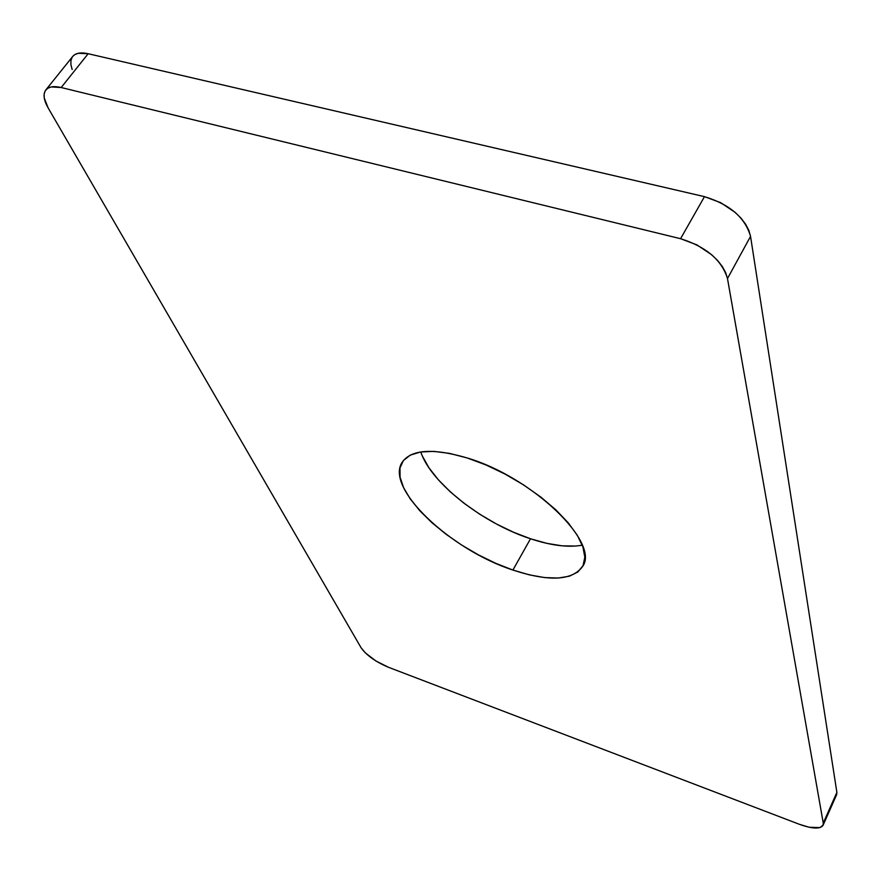 <?xml version="1.0" encoding="UTF-8"?>
<svg xmlns="http://www.w3.org/2000/svg" width="881" height="881" viewBox="0 0 881 881"><rect width="100%" height="100%" fill="white"/><g stroke="black" fill="none" stroke-linecap="round" stroke-linejoin="round"><path stroke-width="1.32" d="M575.722 546.044L562.199 545.846L546.947 543.379L530.505 538.765L512.907 570.051C450.532 549.854 384.678 487.964 402.199 462.25C411.273 449.387 432.934 447.955 467.183 457.955L485.96 464.948L505.055 474.077L523.633 484.957L540.835 497.082L555.933 509.912L568.278 522.885L577.385 535.428L582.947 547.024L584.819 557.233L583.046 565.657L577.793 572.044L569.368 576.196L558.169 578.046L544.667 577.584L529.393 574.875L512.907 570.051L495.761 563.322L478.548 554.931L461.809 545.152L446.116 534.293L431.976 522.73L419.885 510.837L410.304 498.998L403.586 487.645L400.073 477.172L399.974 468.009L403.399 460.543L410.315 455.103L420.556 451.986L433.793 451.38L449.541 453.385L467.183 457.955C532.587 477.326 600.104 542.762 582.649 566.439C572.276 580.656 549.028 581.867 512.907 570.051L530.505 538.765C551.132 545.57 568.388 547.707 582.264 545.163M835.584 796.028L836.884 792.382L750.546 236.383L748.861 230.404L745.634 224.248L740.998 218.147L735.117 212.354L720.614 202.63L704.481 196.65L88.166 53.719L78.211 53.289L74.632 54.721L72.649 56.516M72.176 57.177L70.932 60.558L70.921 64.72L72.154 69.489M420.81 451.942C430.512 482.557 482.777 523.325 530.505 538.765L513.447 532.212L496.355 523.942L479.771 514.24L464.243 503.425L450.301 491.84L438.419 479.881L429.047 467.932L422.561 456.413M823.063 825.299L836.642 794.673L836.884 792.382L823.261 823.096L727.486 278.55L725.68 272.658L722.343 266.547L717.586 260.479L711.584 254.686L696.871 244.863L680.572 238.707L61.185 87.527L51.252 86.933L47.717 88.276L45.327 90.655L44.16 93.948L44.259 98.022L48.103 107.856L361.023 647.645L365.219 652.766L375.824 660.926L388.411 667.258L799.397 824.308L809.077 827.237L819.958 827.611L823.14 825.09L823.261 823.096L727.486 278.55L750.546 236.383L836.884 792.382L823.261 823.096L823.052 825.321C820.189 829.252 812.304 828.922 799.397 824.308L388.411 667.258C375.537 661.807 366.408 655.277 361.023 647.645L48.103 107.856C43.654 99.982 42.894 94.014 45.823 89.95C48.653 86.624 53.774 85.82 61.185 87.527L88.166 53.719L704.481 196.65L680.572 238.707L61.185 87.527L88.166 53.719C80.777 52.111 75.612 53.025 72.694 56.461L45.823 89.95M727.486 278.55L750.546 236.383C745.194 217.662 729.831 204.414 704.481 196.65L680.572 238.707C706.144 246.79 721.781 260.071 727.486 278.55"/></g></svg>
